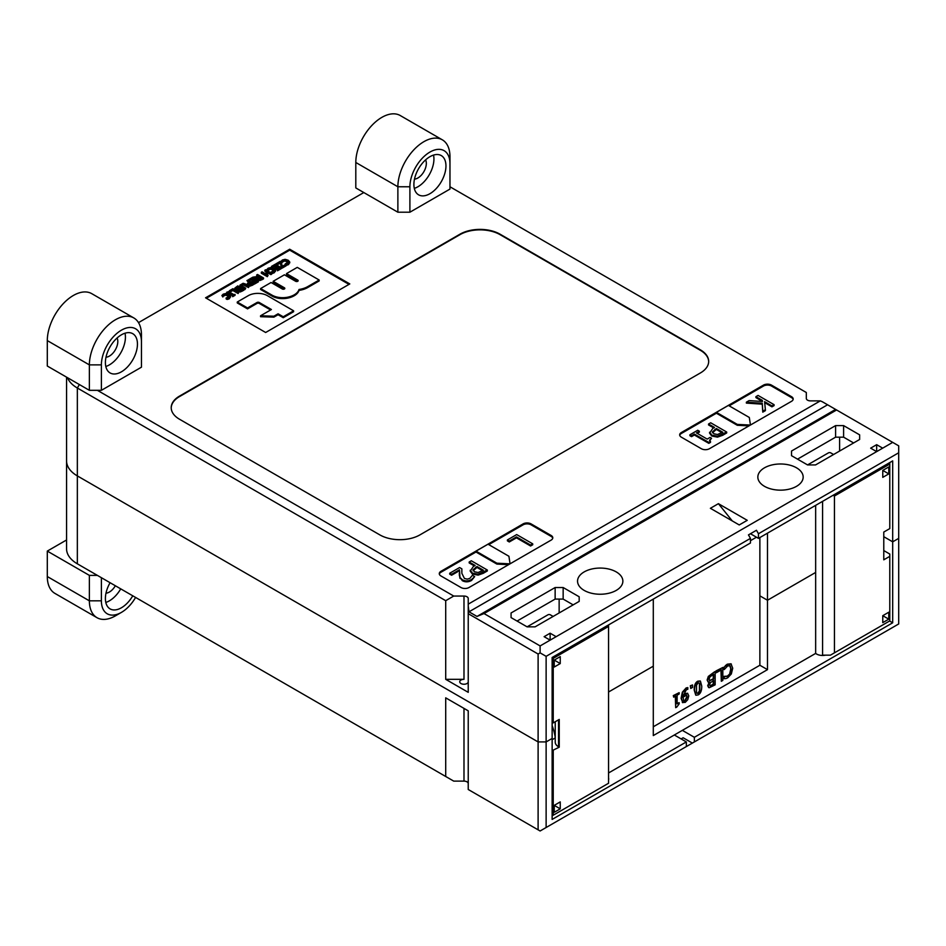 <?xml version="1.0" encoding="UTF-8"?>
<svg xmlns="http://www.w3.org/2000/svg" width="946" height="946" viewBox="0 0 946 946"><rect width="100%" height="100%" fill="white"/><g stroke="black" fill="none" stroke-linecap="round" stroke-linejoin="round"><path stroke-width="1.42" d="M67.473 377.679A36.835 21.261 0 0 0 77.347 388.014L445.708 600.686L453.725 596.051L97.379 390.32M138.518 322.621L363.82 192.546M449.965 186.764L806.311 392.495L806.311 398.42A4.245 2.448 180 0 0 810.556 400.879L820.324 400.879L822.275 401.719L898.7 445.838L898.7 538.369L892.693 541.833L883.777 536.689L892.693 541.833L898.7 538.369L898.7 623.958L684.348 747.718M453.725 596.051L463.989 596.051A4.245 2.448 180 0 1 468.235 598.511L468.235 604.151L820.324 400.879M179.515 419.244A28.333 16.354 180 0 1 171.214 407.679A28.333 16.354 180 0 1 179.515 396.102L459.981 234.182A28.333 16.354 180 0 1 500.044 234.182L700.371 349.843A28.333 16.354 180 0 1 708.672 361.407A28.333 16.354 180 0 1 700.371 372.972L419.918 534.892A28.333 16.354 180 0 1 379.843 534.892L179.515 419.244M681.345 437.17A5.664 3.276 180 0 1 679.677 434.853A5.664 3.276 180 0 1 681.345 432.535L763.481 385.117A5.664 3.276 180 0 1 771.487 385.117L791.518 396.681A5.664 3.276 180 0 1 793.186 398.999A5.664 3.276 180 0 1 791.518 401.317L709.394 448.735A5.664 3.276 180 0 1 701.376 448.735L681.345 437.17M440.942 571.325L523.079 523.907A5.664 3.276 180 0 1 531.096 523.907L551.128 535.471A5.664 3.276 180 0 1 552.783 537.789A5.664 3.276 180 0 1 551.128 540.107L468.991 587.525A5.664 3.276 180 0 1 460.986 587.525L440.942 575.96A5.664 3.276 180 0 1 439.287 573.643A5.664 3.276 180 0 1 440.942 571.325L440.942 572.259L476.004 552.015L476.004 551.14L496.887 563.189L509.989 563.851M265.66 332.495L205.566 297.801L289.701 249.224L349.795 283.918L265.66 332.495M892.693 442.373L882.677 448.156L876.658 444.679L870.651 448.156L876.658 451.62L882.677 448.156M876.658 444.679L876.658 451.62L556.142 636.682L550.123 633.205L544.116 636.682L550.123 640.146L556.142 636.682M550.123 633.205L550.123 640.146L540.107 645.929L484.021 613.552L477.009 616.437L835.602 409.405M477.009 616.437L468.991 611.814L468.235 606.114L468.235 613.682L538.108 654.029L538.108 741.924L546.126 741.924L546.126 656.335L540.107 652.87L540.107 645.929M546.126 656.335L750.462 538.369L748.452 534.892L756.469 530.268L758.467 533.745L898.7 452.779M836.595 409.985L484.021 613.552M859.63 439.476L859.63 434.853L843.607 425.605L835.602 425.605L791.518 451.041L791.518 455.676L807.553 464.924L815.558 464.924L859.63 439.476L859.63 434.853M535.105 626.843L579.177 601.408L579.177 596.772L563.154 587.525L555.136 587.525L511.065 612.973L511.065 617.596L527.088 626.843L535.105 626.843M796.532 467.821A22.669 13.09 180 0 1 803.166 477.068A22.669 13.09 180 0 1 780.509 490.158A22.669 13.09 180 0 1 757.841 477.068A22.669 13.09 180 0 1 771.83 464.983A22.669 13.09 180 0 1 796.532 467.821M616.236 571.904A22.669 13.09 180 0 1 622.87 581.163A22.669 13.09 180 0 1 600.213 594.242A22.669 13.09 180 0 1 577.545 581.163A22.669 13.09 180 0 1 591.534 569.066A22.669 13.09 180 0 1 616.236 571.904M739.24 524.947L710.387 508.298L718.404 503.674L747.245 520.324L739.24 524.947M538.108 654.029L540.107 652.87M538.108 829.831L540.107 830.99L686.347 746.56L686.347 741.936L552.133 819.425L552.133 738.459L546.126 741.924L538.108 741.924L77.347 475.909L538.108 741.924L538.108 829.831L468.235 789.496L468.235 710.836L445.708 697.841L445.708 776.489L77.347 563.816A36.835 21.261 180 0 1 66.563 548.775L66.563 460.879A36.835 21.261 0 0 0 77.347 475.909A36.835 21.261 180 0 1 66.563 460.879L66.563 377.158M468.235 613.682L468.235 692.33L445.708 679.334L445.708 600.686M758.467 533.745L758.467 538.369L892.693 460.879L892.693 622.799L694.364 737.301L694.364 741.936M825.562 655.152A8.502 4.907 180 0 1 815.653 653.402L815.653 505.353M758.467 538.369L750.462 533.745M797.537 459.141L835.602 437.17L843.607 437.17L853.623 442.953M546.126 827.514L546.126 741.924L552.133 738.459L552.133 657.494L750.462 542.992L750.462 538.369M517.072 621.061L555.136 599.09L563.154 599.09L573.17 604.872M732.287 520.939A22.669 13.09 60 0 1 732.038 520.631L718.404 503.674M510.06 563.816L508.913 556.26L488.03 544.198L476.004 551.14M508.581 564.667L496.887 564.076L496.887 563.189M496.887 564.076L476.004 552.015M748.984 425.877L737.289 425.286L737.289 424.399L750.379 425.061M737.289 425.286L716.406 413.225L716.406 412.35L737.289 424.399M750.45 425.026L749.303 417.458L728.42 405.408L716.406 412.35M488.786 544.636L523.079 524.841A5.664 3.276 180 0 1 531.096 524.841L551.128 536.406A5.664 3.276 180 0 1 552.736 538.25M532.716 543.832L532.716 544.766L530.576 545.996L516.457 537.836L509.291 541.963L507.399 540.864L507.399 539.941L509.291 541.041L516.457 536.902L530.576 545.062L532.716 543.832L516.682 534.585L507.399 539.941M679.736 435.314A5.664 3.276 180 0 1 681.345 433.469L716.406 413.225M713.722 427.923L708.554 424.943L708.554 424.009L714.526 427.462L712.716 428.503L709.583 433.185L709.583 432.298M709.583 432.227L711.747 435.101L717.482 436.201L726.705 432.038L726.705 432.961L722.685 435.29L717.482 437.135L711.747 436.023L709.583 433.162M709.677 440.706L711.558 438.258L710.091 437.407L707.182 439.098L696.445 432.89L699.354 431.21L699.354 432.133L697.249 433.351M710.481 441.463L710.481 442.385L708.826 443.343L694.376 435.006L691.538 436.65L689.894 435.704L689.894 434.782L691.538 435.728L694.376 434.084L708.826 442.421L710.481 441.463L709.535 440.233L711.558 438.258M729.177 405.846L763.481 386.039A5.664 3.276 180 0 1 771.487 386.039L791.518 397.616A5.664 3.276 180 0 1 793.126 399.46M762.358 401.494L755.925 397.58L755.925 396.658L762.334 400.359L762.452 401.506L749.137 400.584L746.37 402.18L762.263 403.244L762.783 411.203L765.385 409.713L764.593 401.66L771.948 405.917L774.088 404.687L758.053 395.428L755.925 396.658M774.088 404.687L774.088 405.609L771.948 406.839L764.687 402.641M765.385 409.713L765.385 410.635L762.783 412.137L762.263 404.167L746.37 403.102L746.37 402.18M229.63 291.285L226.685 292.279L228.069 292.184L232.846 294.951L232.089 295.389L232.704 295.743L235.034 294.395L233.65 294.49L228.873 291.723L229.63 291.285L229.63 292.172M232.704 295.743L232.704 296.666L235.034 295.329L235.034 294.395M232.704 296.666L232.089 295.389M232.089 295.436L228.069 293.106L228.069 292.184M228.069 293.106L227.3 293.556L227.3 292.633M227.3 293.556L226.685 292.279M239.35 290.209L238.912 289.571L240.532 288.4L242.294 289.417L240.284 290.398L238.912 289.819M241.49 289.878L240.532 289.322L238.912 290.493M240.532 289.322L240.532 288.4M236.334 288.802L235.885 288.045L237.647 286.733L239.87 288.022L237.753 289.062L235.885 288.364M239.066 288.483L237.647 287.655L235.885 288.968M237.647 287.655L237.647 286.733M238.156 290.434L235.53 290.221L234.797 288.447M238.156 289.582L238.629 290.753L240.355 291.037L240.355 291.959L243.772 290.28L243.772 289.346L237.765 285.881L234.797 288.152L234.797 289.086M240.355 291.037L243.772 289.346M240.355 291.959L238.629 291.687L238.179 290.457M234.797 288.152L235.53 289.299L238.156 289.511L238.629 291.687M258.388 280.915L258.388 281.837L254.628 284.013L254.628 283.079L258.388 280.915L252.381 277.438L248.621 279.614L249.33 280.028L252.298 278.313L254.521 279.602L251.766 281.199L252.476 281.601L255.231 280.016L256.886 280.962L253.918 282.677L254.628 283.079M254.628 284.013L253.918 282.677M256.082 281.423L255.231 280.016M255.231 280.938L252.476 282.535L252.476 281.601M252.476 282.535L251.766 281.199M253.717 280.063L252.298 278.313M252.298 279.236L249.33 280.95L249.33 280.028M249.33 280.95L248.621 279.614M261.238 278.467L258.897 278.656L258.293 277.923L259.772 276.705L262.03 278.018L259.772 277.627L258.293 278.845M258.897 278.656L258.293 277.923M259.772 277.627L259.772 276.705M258.305 276.788L256.709 275.865L256.709 274.943L259.098 276.327L252.854 277.166L257.608 277.438L257.336 279.058M257.608 278.372L258.128 280.099L260.126 280.465L263.52 278.881L263.52 277.947L257.513 274.482L256.709 274.943M257.608 277.438L258.128 279.176L260.126 279.543L263.52 277.947M257.336 278.349L253.575 278.136M275.511 270.189L275.523 271.242L273.181 273.24L275.511 270.189L273.973 268.439L270.899 267.541L268.179 268.191L266.831 269.575L267.777 270.13L268.865 268.605L270.769 268.191L273.146 268.924L274.435 270.402M273.181 273.24L272.022 273.5L272.022 272.578L273.181 272.318M271.064 272.886L271.064 272.022L272.022 272.578M274.423 270.521L271.064 272.022M274.423 271.206L270.769 269.113L267.99 270.367L267.99 269.444M267.777 270.982L267.777 270.13M266.831 270.438L266.831 269.575M280.997 261.782L280.252 261.344L276.055 263.768L276.776 264.182L280.099 262.255L282.156 267.198L286.118 264.904L285.408 264.49L282.346 266.264L280.997 261.782M282.156 267.198L282.156 268.12L286.118 265.826L286.118 264.904M282.156 268.12L281.435 266.772M281.435 267.706L280.099 262.255M280.099 263.189L276.788 265.105L276.776 264.182M276.055 264.679L276.055 263.768M461.873 568.853L459.602 567.541L449.717 573.241L451.585 574.317L459.449 569.776L459.969 577.438L462.346 579.768C465.255 581.341 468.317 581.27 471.534 579.543L474.667 576.622L472.385 575.31L469.831 578.384L467.218 579.141L464.415 578.444L461.861 573.311L461.873 568.853L461.79 571.963M459.969 577.438L462.346 580.69C465.255 582.263 468.317 582.192 471.534 580.477L474.667 576.622M459.969 578.361L459.378 574.612M459.378 575.535L459.318 573.063M459.401 570.722L451.585 575.239L451.585 574.317M451.585 575.239L449.717 574.163L449.717 573.241M474.525 571.774L473.059 569.823L476.973 566.512L483.359 570.202L478.12 572.519L474.525 571.774M482.555 570.663L476.973 567.434L473.059 570.805M476.973 567.434L476.973 566.512M474.348 565.921L469.181 562.941L469.181 562.007L475.152 565.46L473.343 566.5L470.221 571.183L470.221 570.296M470.221 571.159L472.373 574.021L478.108 575.133L483.311 573.288L487.332 570.958L487.332 570.036L471.309 560.777L469.181 562.007M470.221 570.225L472.373 573.099L478.108 574.198L487.332 570.036M699.354 431.21L697.722 430.264L689.894 434.782M708.826 443.343L708.826 442.421M694.376 435.006L694.376 434.084M691.538 436.65L691.538 435.728M721.928 432.665L716.347 429.437L716.347 428.514L722.732 432.204L717.494 434.521L713.899 433.776L712.433 431.825M712.433 431.884L716.347 428.514M716.347 429.437L712.433 432.807M726.705 432.038L710.683 422.779L708.554 424.009M297.931 281.139A1.478 0.851 0 0 0 297.73 280.997L286.508 274.517L286.508 273.595L297.73 280.075A1.478 0.851 180 0 1 298.167 280.678A1.478 0.851 180 0 1 297.257 281.47A1.478 0.851 180 0 1 295.637 281.281L284.415 274.801L273.169 281.293L284.391 287.773A1.478 0.851 180 0 1 284.829 288.388A1.478 0.851 180 0 1 283.918 289.169A1.478 0.851 180 0 1 282.298 288.991L271.076 282.499L260.599 288.542L272.022 295.14A15.077 8.703 0 0 0 287.123 297.304A17.229 9.945 0 0 0 299.019 289.488A19.121 11.033 0 0 0 307.734 286.603L319.157 280.016L297.269 267.375L286.508 273.595M299.019 289.488L299.019 290.41A19.121 11.033 180 0 0 307.734 287.537L319.157 280.938L319.157 280.016M299.019 290.41A17.229 9.945 180 0 1 287.123 298.226A15.077 8.703 180 0 1 272.022 296.063L260.599 289.476L260.599 288.542M284.592 288.849A1.478 0.851 0 0 0 284.391 288.707L273.169 282.215L273.169 281.293M293.603 310.808L267.34 295.649A13.457 7.769 0 0 0 248.313 295.649L237.269 302.022L247.545 307.947L256.993 302.507A1.62 0.934 180 0 1 259.275 302.507L271.419 309.508L260.552 315.787L273.891 316.212L278.077 313.8L283.256 316.78L293.603 310.808L293.603 311.731L283.256 317.714L283.256 316.78M283.256 317.714L278.077 314.722L278.077 313.8M278.077 314.722L273.891 317.135L273.891 316.212M273.891 317.135L260.552 316.709L260.552 315.787M270.615 309.969L259.275 303.43A1.62 0.934 0 0 0 256.993 303.43L247.545 308.881L247.545 307.947M247.545 308.881L237.269 302.945L237.269 302.022M762.334 401.281L762.334 400.359M771.948 406.839L771.948 405.917M762.783 412.137L762.783 411.203M762.263 404.167L762.263 403.244M530.576 545.996L530.576 545.062M516.457 537.836L516.457 536.902M509.291 541.963L509.291 541.041M289.736 261.983L288.613 264.513L287.395 265.034L289.736 261.983L288.199 260.233L285.124 259.322L282.405 259.984L281.045 261.368L282.003 261.912L283.079 260.387L284.994 259.984L287.359 260.706L288.648 262.184M287.395 265.034L286.248 265.294L286.248 264.372L287.395 264.111M285.278 264.561L285.278 263.816L286.248 264.372M288.648 262.314L285.278 263.816M288.648 262.988L284.994 260.907L282.215 262.16L282.215 261.238M282.062 262.811L282.003 261.912M282.003 262.834L281.175 262.361M281.281 267.694L281.281 268.617L277.521 270.793L277.521 269.87L281.281 267.694L275.274 264.23L271.514 266.394L272.223 266.807L275.18 265.093L277.415 266.382L274.647 267.978L275.369 268.392L278.124 266.796L279.768 267.742L276.811 269.456L277.521 269.87M277.521 270.793L276.811 269.456M278.975 268.215L278.124 266.796M278.124 267.718L275.369 269.314L275.369 268.392M275.369 269.314L274.73 268.948M274.647 268.889L274.647 267.978M276.61 266.843L275.18 266.027L275.18 265.093M275.18 266.027L272.235 267.718L272.223 266.807M272.176 267.706L271.514 266.394M265.046 273.524L262.101 271.821L261.309 272.282L267.316 275.759L268.12 275.298L265.755 273.938L268.522 272.342L270.887 273.701L271.679 273.24L265.672 269.764L264.868 270.225L267.813 271.928L265.046 273.524M267.009 272.389L264.868 271.159L264.868 270.225M270.887 273.701L270.887 274.624L271.679 274.163L271.679 273.24M270.887 274.624L268.522 273.264L268.522 272.342M268.522 273.264L266.559 274.399M267.316 275.759L267.316 276.681L268.12 275.298M267.316 276.681L261.309 273.217L261.309 272.282M248.952 284.238L248.396 283.504L249.862 282.263L252.263 283.646L248.952 284.238M251.459 284.107L249.862 283.197L248.396 284.45M249.862 283.197L249.862 282.263M248.514 282.263L247.332 283.658L248.148 284.734L250.3 285.148L253.753 283.587L247.746 280.122L246.941 280.584L249.188 281.873L248.514 282.263M248.384 282.334L246.941 280.584M247.332 284.592L247.332 283.682L248.148 285.657L250.3 286.082L253.753 284.51L253.753 283.587M245.522 284.013L243.11 283.292L239.917 285.172L244.919 288.684L245.724 288.223L241.017 285.219L243.252 283.918L248.467 286.638L249.271 286.177L245.522 284.013M248.467 286.638L248.467 287.56L249.271 286.177M248.467 287.56L243.252 284.852L241.017 286.141M241.017 285.219L241.644 284.285L241.644 285.207M244.919 288.684L244.919 289.618L245.724 288.223M244.919 289.618L241.171 287.454L239.917 285.195M239.917 285.172L239.917 286.059M238.9 292.16L232.893 288.696L229.417 290.706L230.126 291.108L232.811 289.559L238.108 292.621L238.9 292.16L238.108 293.544L238.108 292.621M238.108 293.544L232.811 290.493L232.811 289.559M232.811 290.493L230.126 292.042L230.126 291.108M230.576 296.133L229.452 298.664L228.246 299.184L230.576 296.133L229.038 294.383L225.964 293.473L223.244 294.135L221.896 295.519L222.842 296.063L223.93 294.549L225.834 294.135L228.211 294.856L229.5 296.346M228.246 299.184L227.099 299.444L227.099 298.522L228.246 298.262M227.099 299.444L226.129 298.889L226.129 297.966L227.099 298.522M229.488 296.465L226.129 297.966M229.488 297.139L225.834 295.057L223.067 296.311L223.067 295.389M222.901 296.961L222.842 296.063M222.842 296.997L221.896 295.519M439.346 574.104A5.664 3.276 180 0 1 440.942 572.259M206.358 298.262L289.701 250.146L348.991 284.379M289.701 249.224L289.701 250.146M171.226 407.903A28.333 16.354 180 0 1 179.515 396.575L459.981 234.643A28.333 16.354 180 0 1 500.044 234.643L700.371 350.304A28.333 16.354 180 0 1 708.672 361.644M468.991 611.814L827.584 404.782M468.235 606.114L468.235 604.151M445.708 679.334L463.989 679.334A4.245 2.448 180 0 0 459.732 681.782A4.245 2.448 180 0 0 463.989 684.242A4.245 2.448 180 0 0 468.235 681.782M527.088 626.843L542.117 618.176M807.553 464.924L822.571 456.256M815.653 572.436L767.49 600.249L759.875 595.85L767.49 600.249L815.653 572.436M767.49 533.166L767.49 669.638L653.296 735.574L653.296 666.173L608.562 691.999L653.296 666.173L653.296 599.09M559.145 599.09L559.145 612.973M839.599 437.17L839.599 451.041M563.154 587.525L563.154 599.09M555.136 587.525L555.136 599.09M579.177 596.772L579.177 601.408M750.462 540.686L756.469 537.21M835.602 425.605L835.602 437.17M791.518 451.041L791.518 455.676M843.607 425.605L843.607 437.17M511.065 612.973L511.065 617.596M81.309 566.098A31.159 17.998 0 0 0 81.356 566.134L77.347 563.816L77.347 388.014L79.358 384.537M81.356 566.134L77.347 563.816M468.235 710.836L468.235 783.572A4.245 2.448 0 0 0 463.989 781.112L453.725 781.112L445.708 776.489M608.562 778.05A8.502 4.907 180 0 1 608.704 778.936A8.502 4.907 180 0 1 608.562 779.835M686.347 741.936L674.332 734.995L608.562 772.965M815.653 653.402L682.35 730.359L694.364 737.301M892.693 622.799L889.583 621.014M682.35 730.359L674.332 734.995M692.366 743.083L683.142 737.762L681.144 738.921M767.49 669.638L759.875 665.251L759.875 537.553M690.734 688.463L690.332 685.755L692.531 684.951L690.734 685.992L690.734 688.463L692.531 687.435L692.531 684.951M696.504 685.188L698.16 682.87L699.851 683.296L699.839 691.148L698.16 693.477L696.516 693.087L696.504 685.188M696.114 692.85L697.758 693.252L699.437 690.923L699.449 683.059M695.736 695.109L694.187 690.012C694.151 685.46 695.345 682.515 697.758 681.203L700.217 681.002M701.755 686.098L700.418 681.096L698.16 681.427C695.748 682.752 694.553 685.684 694.577 690.249L695.925 695.239L698.16 694.92C700.584 693.607 701.778 690.663 701.755 686.098M716.323 672.748L715.921 670.986L722.827 667.462L716.323 671.211L716.323 672.748L721.337 669.851L721.337 681.274L722.827 680.422L722.827 667.462M720.935 670.087L721.337 681.274M723.82 676.449L723.82 678.519L725.712 678.649L727.687 677.844L731.329 673.954L732.724 668.219L731.033 663.867M724.222 676.674L724.222 678.755M723.938 676.378L727.297 676.142L730.17 673.599L727.687 676.366L724.34 676.603M729.768 673.375L730.773 668.881L729.733 665.558M723.82 667.308L725.712 665.949L723.82 667.308L724.222 669.602L727.687 665.913L730.135 665.795L731.175 669.106L730.17 673.599M724.222 667.545L724.222 669.602M725.31 665.712L727.308 664.187L730.915 663.796M731.317 664.033L727.711 664.411L725.712 665.949M709.63 684.88L710.257 682.846L713.662 680.446L713.662 684.242L710.198 685.897L709.63 684.88L710.198 685.897L713.26 684.005L713.26 680.682M709.358 680.517L710.008 680.789L709.098 679.299L709.914 676.934L713.662 674.226L713.662 679.015L709.535 680.671M709.606 680.552L713.26 678.779L713.26 674.451M708.128 682.054L707.147 680.032L708.306 676.437L714.75 671.66L708.708 676.662L707.549 680.269L708.318 682.196L709.642 682.279L708.069 686.016L709.24 687.742L715.152 684.845L715.152 671.897M708.495 687.458L709.24 687.742M708.838 687.505L707.667 685.791L709.24 682.101M686.489 695.003L687.257 696.824L685.223 700.974L683.816 701.045L683.059 697.249L686.642 695.073M683.414 700.82L684.821 700.738L686.855 696.587L686.087 694.766M682.326 702.44L685.223 702.393L687.73 699.733L688.783 695.866L687.565 693.264L685.401 693.749L683.059 695.996L686.335 689.776L687.813 689.279L687.813 687.612L682.74 692.425L681.51 698.574L682.787 702.701L681.108 698.337L682.35 692.188L686.134 687.931L687.813 687.612M682.657 695.759L684.999 693.513L687.636 693.288M673.694 697.155L673.304 695.594L679.169 692.673L673.694 695.83L673.694 697.155L675.692 695.996L675.692 707.679L676.851 707.005L679.169 703.859L679.169 702.677L677.135 703.848L677.135 695.168L679.169 693.986L679.169 692.673M677.135 703.386L679.169 702.677M675.29 696.232L675.692 707.679M653.296 726.776L759.875 665.251M552.133 657.73L553.233 658.369L608.562 626.418L608.562 783.253L552.133 815.842M608.562 626.418L608.562 624.916M552.133 722.898L553.233 722.898L553.233 658.369M560.245 808.842L554.238 812.307L554.238 805.365L560.245 801.901L560.245 808.842L555.03 805.826L554.238 806.299M552.133 739.737L555.231 737.939M555.231 721.751L555.231 742.172A11.328 6.539 0 0 0 558.554 746.796L559.24 747.186L552.133 750.663M553.233 722.898L559.24 719.433L559.24 747.186M560.245 663.572L554.238 660.095L560.245 656.63L560.245 663.572L554.238 667.036L554.238 660.095M553.233 815.204L553.233 750.663M833.154 495.255L834.455 496L889.784 464.06L889.784 462.559M822.571 501.356L822.571 655.152L830.446 655.152L834.455 652.835L834.455 496M883.777 550.572L889.784 554.037L889.784 620.895L834.455 652.835M888.779 619.157L882.772 622.634L882.772 615.692L888.779 612.216L888.779 619.157L883.576 616.153L882.772 616.615M882.772 470.422L888.779 466.946L888.779 473.887L882.772 477.363L882.772 470.422L888.779 473.887M889.784 556.354L883.777 559.819L883.777 532.066L889.784 528.601L889.784 464.06M414.502 179.113A11.896 6.87 120 0 0 426.327 163.398A11.896 6.87 120 0 0 425.605 159.874M449.965 163.634L449.965 189.082L409.902 212.211L397.876 212.211L397.876 186.764A36.835 21.261 120 0 1 413.958 149.704A36.835 21.261 120 0 1 442.338 139.831A36.835 21.261 120 0 1 449.965 156.693L449.965 163.634A28.333 16.354 120 0 0 429.933 152.07A28.333 16.354 120 0 0 409.902 186.764L409.902 212.211M442.338 139.831L400.264 115.542A36.835 21.261 -60 0 0 371.884 125.416A36.835 21.261 -60 0 0 355.802 162.476L355.802 187.923L397.876 212.211M445.956 165.94A22.669 13.09 120 0 0 441.262 155.57A22.669 13.09 120 0 0 418.593 168.66A22.669 13.09 120 0 0 418.593 194.829A22.669 13.09 120 0 0 436.059 188.751A22.669 13.09 120 0 0 445.956 165.94M414.313 188.372A22.669 13.09 120 0 0 433.93 159.011A22.669 13.09 120 0 0 433.528 155.085M105.987 357.221A11.896 6.87 120 0 0 117.812 341.518A11.896 6.87 120 0 0 117.091 337.994M141.451 341.743L141.451 367.19L101.388 390.32L89.373 390.32L89.373 364.884A36.835 21.261 120 0 1 105.444 327.813A36.835 21.261 120 0 1 133.824 317.951A36.835 21.261 120 0 1 141.451 334.813L141.451 341.743A28.333 16.354 120 0 0 121.419 330.178A28.333 16.354 120 0 0 101.388 364.884L101.388 390.32M133.824 317.951L91.762 293.662A36.835 21.261 -60 0 0 63.382 303.524A36.835 21.261 -60 0 0 47.3 340.595L47.3 366.031L89.373 390.32M137.454 344.06A22.669 13.09 120 0 0 132.759 333.69A22.669 13.09 120 0 0 110.091 346.768A22.669 13.09 120 0 0 110.091 372.937A22.669 13.09 120 0 0 127.556 366.871A22.669 13.09 120 0 0 137.454 344.06M105.81 366.48A22.669 13.09 120 0 0 125.428 337.119A22.669 13.09 120 0 0 125.014 333.205M105.987 593.177A11.896 6.87 120 0 0 115.353 585.751M47.3 576.54L89.373 600.828A36.835 21.261 120 0 0 97 617.691L54.927 593.402A36.835 21.261 -60 0 1 47.3 576.54L47.3 551.092L89.373 575.381L97.379 575.381M47.3 551.092L66.563 539.977M101.388 577.699L101.388 600.828A28.333 16.354 120 0 0 121.419 612.393A28.333 16.354 120 0 0 135.585 597.434M110.091 582.712A22.669 13.09 120 0 0 105.396 598.511A22.669 13.09 120 0 0 110.091 608.893A22.669 13.09 120 0 0 132.759 595.803M101.388 600.828L89.373 600.828L89.373 575.381M97 617.691A36.835 21.261 120 0 0 115.412 615.858L121.419 612.393M105.81 602.436A22.669 13.09 120 0 0 120.733 588.861M823.174 455.901L828.389 452.898A1.703 0.981 180 0 1 830.789 452.898L833.592 454.518M542.72 617.821L547.923 614.817A1.703 0.981 180 0 1 550.324 614.817L553.126 616.437M555.231 737.431A46.389 26.784 -120 0 0 552.133 725.511M523.079 523.907L523.079 524.841M239.634 289.854L239.634 288.92M236.997 288.033L236.997 287.111M242.188 291.191L242.188 290.268M235.53 290.221L235.53 289.299M259.062 278.041L259.062 277.107M261.971 279.768L261.971 278.845M260.126 280.465L260.126 279.543M258.128 280.099L258.128 279.176M275.511 271.124L275.511 270.426M274.387 272.72L274.387 271.798M273.146 269.846L273.146 268.924M270.769 269.113L270.769 268.191M268.865 269.527L268.865 268.605M471.534 580.477L471.534 579.543M462.346 580.69L462.346 579.768M475.519 568.274L475.519 567.352M483.311 573.288L483.311 572.354M478.108 575.133L478.108 574.198M472.373 574.021L472.373 573.099M714.892 430.276L714.892 429.354M722.685 435.29L722.685 434.356M717.482 437.135L717.482 436.201M711.747 436.023L711.747 435.101M307.734 287.537L307.734 286.603M287.123 298.226L287.123 297.304M272.022 296.063L272.022 295.14M284.391 288.707L284.391 287.773M297.73 280.997L297.73 280.075M259.275 303.43L259.275 302.507M256.993 303.43L256.993 302.507M289.736 262.905L289.736 262.219M288.613 264.513L288.613 263.591M287.359 261.628L287.359 260.706M284.994 260.907L284.994 259.984M283.079 261.321L283.079 260.387M249.318 283.504L249.318 282.582M252.239 285.385L252.239 284.462M250.3 286.082L250.3 285.148M248.148 285.526L248.148 284.734M244.718 285.396L244.718 284.474M243.252 284.852L243.252 283.918M241.171 287.454L241.171 286.52M230.576 297.056L230.576 296.37M229.452 298.664L229.452 297.742M228.211 295.791L228.211 294.856M225.834 295.057L225.834 294.135M223.93 295.471L223.93 294.549M551.128 535.471L551.128 536.406M531.096 523.907L531.096 524.841M681.345 432.535L681.345 433.469M791.518 396.681L791.518 397.616M771.487 385.117L771.487 386.039M763.481 385.117L763.481 386.039M463.989 596.051L463.989 679.334M463.989 781.112L463.989 708.388M558.554 719.835L558.554 746.796M355.802 162.476L397.876 186.764L409.902 186.764M47.3 340.595L89.373 364.884L101.388 364.884M238.049 290.883L238.049 289.961"/></g></svg>

